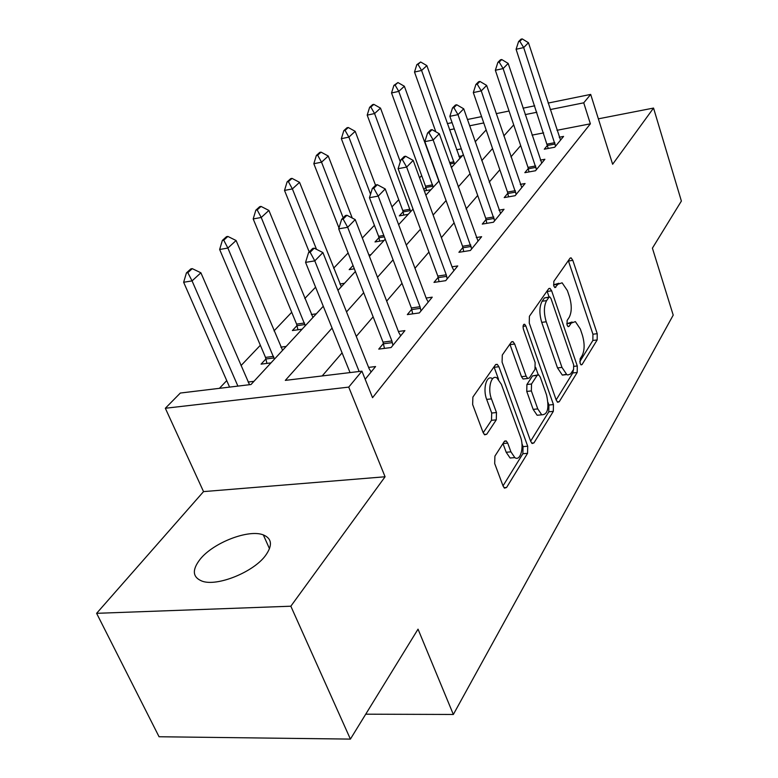 <?xml version="1.0" encoding="UTF-8"?>
<svg xmlns="http://www.w3.org/2000/svg" width="778" height="778" viewBox="0 0 778 778"><rect width="100%" height="100%" fill="white"/><g stroke="black" fill="none" stroke-linecap="round" stroke-linejoin="round"><path stroke-width="1.17" d="M580.087 363.326L581.117 364.882L582.08 364.522L597.164 339.937L597.222 333.694L572.822 260.348L571.149 257.878L569.963 258.306L553.829 281.354L553.751 285.896L554.928 287.617L557.972 284.233L562.105 282.803L567.376 290.583L569.486 296.836C571.918 305.307 571.82 312.143 569.195 317.346L567.123 320.487L567.055 325.01L568.154 326.653L569.097 326.313L571.159 323.152L575.37 321.606L580.32 329.006L582.382 335.133C584.764 343.448 584.686 350.265 582.148 355.575L580.145 358.814L580.087 363.326M265.463 555.609C272.728 545.456 272.018 538.551 263.324 534.904C248.717 528.982 213.337 542.606 200.121 559.265C191.816 569.992 192.497 577.295 202.154 581.176C217.227 586.768 253.434 572.122 265.463 555.609M494.905 456.132L494.691 463.552L503.094 486.056L504.504 488.146L506.585 487.485L527.552 453.331L527.708 446.222L498.902 366.739L497.23 364.328L495.421 364.863L472.888 397.062L472.645 404.521L483.119 432.568L484.675 434.824L486.746 434.231L496.276 419.848L496.481 412.544L491.453 398.881C487.368 388.611 491.288 374.092 496.977 377.972L501.363 384.313L520.433 436.769C524.421 446.864 520.492 461.762 514.822 457.61L510.932 451.853L507.723 443.129L506.225 440.931L504.27 441.544L494.905 456.132M350.401 739.1L159.052 736.747L96.618 613.327L290.836 606.208L350.401 739.1L418.029 629.159L453.35 714.467L673.213 315.119L652.411 248.153L681.382 201.064L653.539 108.064L612.636 164.255L590.687 94.41L583.733 102.822L590.376 123.819L372.545 397.684L361.926 371.155L348.729 387.113L165.335 408.265L180.321 393.046L250.993 384.526L323.278 306.269M290.836 606.208L385.081 476.768L348.729 387.113M556.212 400.077L557.68 402.275L559.246 401.701L577.198 372.468L577.276 365.971L551.651 290.826L549.968 288.356L548.616 288.813L529.4 316.276L529.254 323.055L556.212 400.077M553.323 411.348L533.951 442.906L532.152 443.518L530.703 441.369L502.092 362.14L502.287 355.04L511.331 342.116L512.994 341.61L514.676 344.032L526.113 376.163L527.688 378.478L529.361 377.933L534.982 369.375L535.128 362.529L523.458 329.405C522.709 326.031 523.117 324.319 524.664 324.27L525.84 325.982L553.44 404.56L553.323 411.348L548.782 411.805L530.635 441.175M653.539 108.064L598.36 118.83M590.376 123.819L556.97 130.296M543.628 132.882L532.016 135.129M520.677 145.593L510.932 156.903M499.846 169.769L489.206 182.12M477.702 195.472L466.071 208.961M454.119 222.839L441.389 237.611M428.941 252.062L414.985 268.254M402.002 283.318L386.685 301.096M373.129 316.831L356.266 336.397M342.087 352.852L322.189 375.939M547.615 145.185L544.299 149.191L554.724 147.227L563.564 136.413L559.226 137.239M528.311 168.495L524.839 172.677L535.517 170.742L544.882 159.276L540.321 160.122M507.84 193.216L504.202 197.602L515.133 195.696L525.072 183.53L520.268 184.386M486.075 219.493L482.272 224.093L493.456 222.226L504.027 209.292L498.951 210.157M462.91 247.472L458.913 252.305L470.369 250.497L481.631 236.697L476.262 237.572M438.189 277.328L433.988 282.404L445.726 280.664L457.756 265.93L452.047 266.805M411.757 309.245L407.322 314.604L419.361 312.931L432.237 297.167L426.159 298.042M383.437 343.458L378.75 349.118L391.091 347.542L404.91 330.621L398.414 331.486M368.607 367.391L375.57 366.545L365.174 379.265M421.666 175.614L419.556 177.841M398.735 199.732L391.947 206.87M374.413 225.309L362.324 238.019M348.126 252.957L333.626 268.206M315.576 287.189L304.811 298.509M291.711 312.289L274.012 330.903M260.348 345.276L241.024 365.592M226.738 380.617L219.406 388.329M461.296 148.841L456.579 149.755M458.932 156.427L462.268 155.794M451.036 166.745L452.388 166.492M425.858 187.391L423.835 189.569M424.331 190.921L430.924 189.725M403.121 211.781L399.299 215.876L408.197 214.329M379.003 237.65L375.006 241.939L384.089 240.431M353.037 265.502L349.186 269.626L354.33 268.818M368.879 254.98L370.97 254.639M339.889 283.989L344.508 283.28M297.05 325.554L292.402 330.543L302.097 329.201M311.336 314.526L316.306 313.816M265.969 358.882L261.068 364.143L270.987 362.879M280.829 347.144L286.187 346.424M248.133 382.037L253.939 381.337M365.728 714.185L453.35 714.467M385.081 476.768L203.535 491.608L96.618 613.327M203.535 491.608L165.335 408.265M332.08 328.073L285.312 380.384L361.926 371.155M513.713 124.879L503.813 135.956M492.552 148.549L481.747 160.647M470.048 173.727L458.232 186.944M446.076 200.549L433.132 215.029M420.47 229.189L406.281 245.06M393.075 259.833L377.486 277.279M363.686 292.713L346.521 311.91M583.733 102.822L550.221 109.572M536.83 112.265L525.189 114.609M447.34 123.595L452.076 122.632M467.442 119.501L481.582 116.622M496.228 113.646L509.055 111.03M523.049 108.181L534.71 105.808M548.101 103.075L590.687 94.41M483.751 122.943L469.63 125.793M454.274 128.876L449.538 129.829M337.953 290.379L355.39 271.503M369.404 256.332L385.227 239.196M398.637 224.686L413.04 209.088M425.887 195.181L439.016 180.963M451.347 167.61L463.338 154.637M475.193 141.8L486.153 129.936M572.122 322.024L566.763 323.716L571.159 323.152M558.828 283.27L553.557 284.865L557.972 284.233M579.746 361.712L592.875 340.463L592.933 334.219L568.339 260.611M549.122 297.07L547.051 291.05M556.153 399.892L572.793 372.954L573.435 369.647M573.6 369.375L573.658 364.814L551.048 298.684L549.881 296.972L548.928 297.293L546.623 300.619C543.803 305.939 543.666 312.989 546.224 321.781L561.979 367.411L566.783 374.588L567.872 374.977L570.575 373.985L573.6 369.375M549.112 297.079L544.454 297.916L548.928 297.293M566.306 374.296L562.329 375.084L557.515 367.916L541.721 322.364C539.164 313.592 539.3 306.551 542.14 301.232L544.454 297.916M524.411 378.837L523.069 378.993L521.484 376.678L509.872 344.197M535.634 367.372L538.22 374.714M548.052 402.596L548.908 405.027L553.44 404.56M537.763 408.907L541.741 414.81C547.751 414.732 549.356 408.119 546.555 394.971L540.282 377.165L538.726 374.87L537.112 375.414L531.52 384.001L531.364 390.935L537.763 408.907L533.163 409.374L537.151 415.257L540.661 414.917M537.452 375.015L532.531 375.92L537.112 375.414M533.163 409.374L526.755 391.422L526.91 384.507L532.531 375.92M548.782 411.805L548.908 405.027M514.2 457.668L510.096 458.018L506.186 452.261L502.967 443.557L507.723 443.129M492.231 378.507C486.522 374.636 482.584 389.136 486.668 399.386L491.453 398.881M483.196 432.762L491.492 420.315L491.706 413.03L486.668 399.386M498.533 379.265L494.011 366.876M503.026 485.861L522.874 453.73L523.04 446.63L521.921 443.567M459.886 158.372L426.869 65.624L421.588 70.467L454.556 164.139M418 64.399L420.665 61.987L416.823 64.662L418 64.399L421.588 70.467L414.509 72.053L435.816 131.783M426.869 65.624L420.665 61.987M416.823 64.662L414.509 72.053M522.233 38.9L520.968 39.182L518.566 41.604L519.83 41.312L522.233 38.9L528.447 42.712L560.549 140.098M555.57 146.196L523.691 47.575L516.086 49.277L518.566 41.604M548.237 148.442L516.086 49.277M528.447 42.712L523.691 47.575L519.83 41.312M438.87 181.128L404.365 86.251L398.764 91.386L433.229 187.235M395.117 85.103L397.928 82.556L393.911 85.376L395.117 85.103L398.764 91.386L391.538 92.961L425.508 186.137L426.49 190.532M404.365 86.251L397.928 82.556M393.911 85.376L391.538 92.961M400.291 161.756L380.51 108.123L374.578 113.559L410.648 211.684M370.843 107.063L373.839 104.359L372.613 104.622L369.618 107.325L370.843 107.063L374.578 113.559L367.197 115.134L402.751 210.498L403.782 215.098M380.51 108.123L373.839 104.359M369.618 107.325L367.197 115.134M375.55 185.281L355.196 131.336L348.884 137.123L341.348 138.669L378.614 236.327L379.722 241.161M345.072 130.383L348.252 127.504L346.998 127.767L343.818 130.646L345.072 130.383L348.884 137.123L370.552 194.208M355.196 131.336L348.252 127.504M343.818 130.646L341.348 138.669M501.722 59.536L500.429 59.818L497.881 62.376L499.175 62.094L501.722 59.536L508.17 63.417L541.741 163.127M536.46 169.594L503.123 68.571L495.353 70.273L497.881 62.376M528.972 171.928L527.999 167.367L495.353 70.273M508.17 63.417L503.123 68.571L499.175 62.094M479.938 81.447L478.616 81.739L475.912 84.452L477.235 84.17L479.938 81.447L486.639 85.405L521.785 187.547M516.184 194.412L481.261 90.89L473.316 92.572L475.912 84.452M508.54 196.844L507.509 192.059L473.316 92.572M486.639 85.405L481.261 90.89L477.235 84.17M456.754 104.777L455.402 105.059L452.514 107.957L453.875 107.675L456.754 104.777L463.717 108.803L500.594 213.493M494.623 220.796L457.999 114.638L449.859 116.321L452.514 107.957M486.834 223.335L485.735 218.307L449.859 116.321M463.717 108.803L457.999 114.638L453.875 107.675M353.932 267.797L354.155 268.848M352.24 218.044L328.258 156.028L321.538 162.184L343.176 217.811M317.657 155.201L321.032 152.138L319.758 152.391L316.374 155.454L317.657 155.201L321.538 162.184L313.835 163.72L338.965 227.954M328.258 156.028L321.032 152.138M316.374 155.454L313.835 163.72M432.033 129.644L430.652 129.926L427.569 133.028L428.96 132.746L432.033 129.644L439.288 133.748L478.032 241.112M471.672 248.892L433.181 139.982L424.837 141.645L427.569 133.028M463.717 251.547L462.55 246.256L424.837 141.645M439.288 133.748L433.181 139.982L428.96 132.746M341.338 286.712L299.559 182.344L292.382 188.918L316.51 249.339M288.414 181.653L292.022 178.386L290.719 178.639L287.101 181.906L288.414 181.653L292.382 188.918L284.515 190.416L309.216 251.936M299.559 182.344L292.022 178.386M287.101 181.906L284.515 190.416M312.941 317.463L268.906 210.439L261.233 217.47L305.277 325.758M257.178 209.914L261.038 206.423L259.706 206.676L255.845 210.167L257.178 209.914L261.233 217.47L253.19 218.939L296.603 324.125L297.935 329.775M268.906 210.439L261.038 206.423M255.845 210.167L253.19 218.939M282.589 350.314L236.094 240.519L227.876 248.056L274.391 359.193M223.733 240.178L227.866 236.434L226.505 236.677L222.362 240.421L223.733 240.178L227.876 248.056L219.649 249.485L265.502 357.403L266.942 363.394M236.094 240.519L227.866 236.434M222.362 240.421L219.649 249.485M249.505 384.702L200.889 272.796L192.059 280.897L237.903 386.102M187.829 272.67L192.273 268.643L190.873 268.877L186.428 272.903L187.829 272.67L192.059 280.897L183.647 282.268L229.578 387.104M200.889 272.796L192.273 268.643M186.428 272.903L183.647 282.268M405.62 156.232L404.2 156.504L400.903 159.821L402.323 159.539L405.62 156.232L413.186 160.404L452.281 267.457L453.973 270.559M447.185 278.874L446.251 274.799L406.651 167.076L398.103 168.709L400.903 159.821M439.064 281.655L437.82 276.073L398.103 168.709M413.186 160.404L406.651 167.076L402.323 159.539M377.32 184.697L375.862 184.969L372.331 188.519L373.79 188.257L377.32 184.697L385.227 188.947L426.47 298.869L428.26 302.039M420.995 310.937L420.013 306.736L378.215 196.105L369.453 197.709L372.331 188.519M412.7 313.855L411.368 307.952L369.453 197.709M385.227 188.947L378.215 196.105L373.79 188.257M346.939 215.273L345.442 215.535L341.639 219.357L343.137 219.085L346.939 215.273L355.215 219.591L398.822 332.537L400.709 335.765M392.919 345.306L391.888 340.968L347.678 227.293L338.693 228.849L341.639 219.357M384.449 348.388L383.029 342.126L338.693 228.849M355.215 219.591L347.678 227.293L343.137 219.085M314.224 248.182L312.698 248.435L308.594 252.549L310.13 252.296L314.224 248.182L322.909 252.578L369.122 368.684L371.125 371.972M359.144 371.485L314.789 260.873L305.569 262.381L308.594 252.549M350.042 372.584L305.569 262.381M322.909 252.578L314.789 260.873L310.13 252.296M580.826 364.658L582.08 364.522M554.685 287.461L555.852 287.296M567.891 326.459L569.097 326.313M568.485 261L572.822 260.348M592.933 334.219L597.222 333.694M592.875 340.463L597.164 339.937M547.197 291.449L551.651 290.826M573.999 366.35L577.276 365.971M572.793 372.954L577.198 372.468M557.233 401.915L559.246 401.701M542.14 301.232L546.623 300.619M541.721 322.364L546.224 321.781M557.515 367.916L561.979 367.411M531.675 443.11L533.951 442.906M510.028 344.615L514.676 344.032M521.484 376.678L526.113 376.163M523.059 326.342L525.84 325.982M526.91 384.507L531.52 384.001M526.755 391.422L531.364 390.935M506.186 452.261L510.932 451.853M491.706 413.03L496.481 412.544M491.492 420.315L496.276 419.848M484.237 434.464L486.746 434.231M494.176 367.294L498.902 366.739M523.04 446.63L527.708 446.222M522.874 453.73L527.552 453.331M503.998 487.68L506.585 487.485M450.034 163.925L454.352 163.108M449.577 162.631L453.992 161.795M554.811 142.656L547.313 144.086M555.161 144.027L547.663 145.437M425.877 187.479L433.015 186.175M425.508 186.137L432.646 184.824M403.14 211.869L410.424 210.595M402.751 210.498L410.035 209.214M379.022 237.737L384.332 236.843M378.614 236.327L383.807 235.452M535.663 165.957L527.999 167.367M536.032 167.358L528.359 168.758M515.357 190.678L507.509 192.059M515.736 192.117L507.888 193.489M493.767 216.955L485.735 218.307M494.166 218.433L486.133 219.775M470.778 244.944L462.55 246.256M471.196 246.451L462.968 247.764M297.07 325.651L305.015 324.533M296.603 324.125L304.548 322.996M265.998 358.979L274.128 357.929M265.502 357.403L273.632 356.353M446.251 274.799L437.82 276.073M446.679 276.365L438.257 277.629M420.013 306.736L411.368 307.952M420.47 308.341L411.825 309.556M391.888 340.968L383.029 342.126M392.365 342.621L383.505 343.769M263.324 534.904L269.499 548.733M570.206 258.024L571.149 257.878M548.879 288.512L549.968 288.356M562.329 375.084L566.783 374.588M511.623 341.775L512.994 341.61M523.069 378.993L527.688 378.478M523.769 324.387L524.664 324.27M537.151 415.257L541.741 414.81M504.65 441.077L506.225 440.931M510.096 458.018L514.822 457.61M495.722 364.512L497.23 364.328"/></g></svg>
